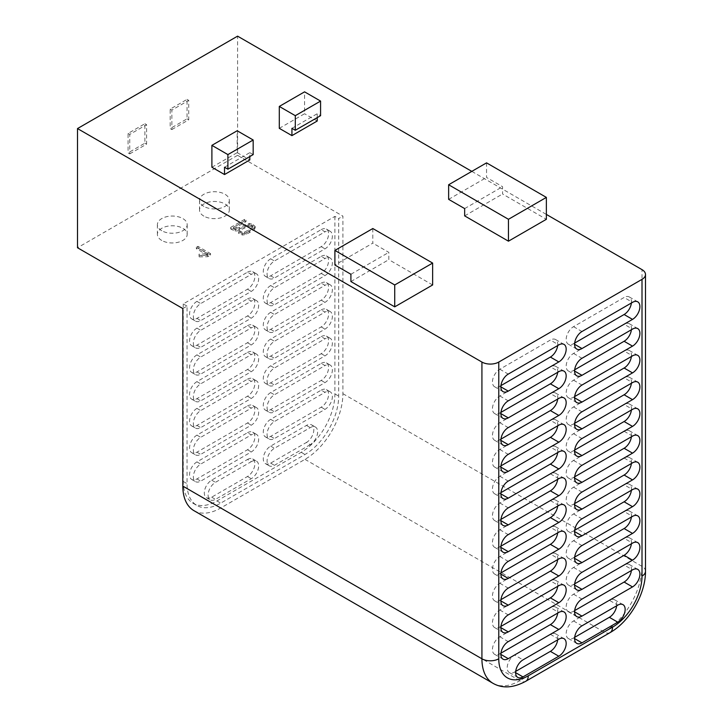 <?xml version="1.0" encoding="UTF-8"?>
<svg xmlns="http://www.w3.org/2000/svg" width="723" height="723" viewBox="0 0 723 723"><rect width="100%" height="100%" fill="white"/><g stroke="black" fill="none" stroke-linecap="round" stroke-linejoin="round"><path stroke-width="0.54" stroke-dasharray="3.62 2.71" d="M161.762 240.452A14.894 8.595 180 0 1 157.397 234.369A14.894 8.595 180 0 1 166.588 226.426A14.894 8.595 180 0 1 182.82 228.296A14.894 8.595 180 0 1 187.185 234.369A14.894 8.595 180 0 1 177.994 242.313A14.894 8.595 180 0 1 161.762 240.452M161.762 230.727A14.894 8.595 180 0 1 157.397 224.645A14.894 8.595 180 0 1 166.588 216.701A14.894 8.595 180 0 1 182.82 218.563A14.894 8.595 180 0 1 187.185 224.645A14.894 8.595 180 0 1 177.994 232.589A14.894 8.595 180 0 1 161.762 230.727M203.886 216.132A14.894 8.595 180 0 1 199.521 210.05A14.894 8.595 180 0 1 208.721 202.106A14.894 8.595 180 0 1 224.952 203.967A14.894 8.595 180 0 1 229.308 210.05A14.894 8.595 180 0 1 220.117 217.994A14.894 8.595 180 0 1 203.886 216.132M203.886 206.398A14.894 8.595 180 0 1 199.521 200.325A14.894 8.595 180 0 1 208.721 192.381A14.894 8.595 180 0 1 224.952 194.243A14.894 8.595 180 0 1 229.308 200.325A14.894 8.595 180 0 1 220.117 208.269A14.894 8.595 180 0 1 203.886 206.398M193.927 510.646A53.619 30.953 120 0 0 220.741 507.989L304.989 459.349A53.619 30.953 120 0 0 342.901 393.683L342.901 216.132L237.587 155.328L237.587 36.15M486.552 162.865L486.552 177.46L502.566 186.697L502.566 193.999L546.371 219.295M211.893 167.239L237.171 152.652L237.171 130.764M279.295 128.333L304.573 113.737L304.573 91.848M317.207 117.623L317.207 113.737L320.578 115.68M317.207 121.03L304.573 113.737M253.177 154.595L249.806 152.652L249.806 156.539M237.171 152.652L249.806 159.946M448.64 199.349L486.552 177.46M372.815 228.531L372.815 243.127L334.903 265.016M432.634 284.961L388.82 259.665L388.82 252.372L372.815 243.127M129.742 153.863L146.597 144.139L146.597 124.681L129.742 134.406L129.742 153.863L128.061 152.896L128.061 133.439L144.907 123.705L144.907 143.163L128.061 152.896M171.875 129.544L188.721 119.819L188.721 100.361L171.875 110.086L171.875 129.544L170.185 128.577L170.185 109.119L187.04 99.385L187.04 118.843L170.185 128.577M199.159 256.882L207.79 256.683L210.556 255.083L197.921 247.79L196.34 248.703L207.573 255.192L199.033 255.635L199.159 256.882L199.033 254.171L207.573 253.728L196.34 247.239L197.921 246.326L210.556 253.628L207.79 255.219L199.159 255.427M210.556 255.083L210.556 253.628M207.79 256.683L207.79 255.219M197.921 247.79L197.921 246.326M196.34 248.703L196.34 247.239M207.573 255.192L207.573 253.728M206.977 255.526L206.977 254.071M199.033 255.635L199.033 254.171M233.674 228.766L246.01 221.645L244.609 220.831L230.637 228.902L235.255 231.134L239.322 230.556L248.676 226.145L251.64 226.715L252.923 228.477L248.884 231.333L244.437 233.565L241.997 233.466L240.199 232.499L238.599 233.43L242.603 235.038L246.109 234.36L249.489 232.607L254.406 229.435L254.957 227.347L253.167 225.974L249.308 224.835L239.557 228.92L235.779 229.778L233.674 228.766L233.674 227.311L235.779 228.323L239.557 227.456L249.308 223.371L253.167 224.519L255.201 226.615L255.201 228.07L254.957 225.892L254.406 227.98L249.489 231.152L246.109 232.905L242.603 233.583L238.599 231.966L240.199 231.044L241.997 232.011L244.437 232.101L248.884 229.878L253.014 226.706L252.923 228.477L252.923 227.022L251.64 225.26L248.676 224.69L239.322 229.101L235.255 229.679L230.637 227.438L244.609 219.376L246.01 220.181L233.674 227.311M244.609 220.831L244.609 219.376M246.01 221.645L246.01 220.181M230.637 228.902L230.637 227.438M231.938 229.733L231.938 228.278M235.255 231.134L235.255 229.679M239.322 230.556L239.322 229.101M248.676 226.145L248.676 224.69M251.64 226.715L251.64 225.26M248.884 231.333L248.884 229.878M244.437 233.565L244.437 232.101M241.997 233.466L241.997 232.011M240.199 232.499L240.199 231.044M238.599 233.43L238.599 231.966M242.603 235.038L242.603 233.583M246.109 234.36L246.109 232.905M254.406 229.435L254.406 227.98M253.167 225.974L253.167 224.519M249.308 224.835L249.308 223.371M239.557 228.92L239.557 227.456M235.779 229.778L235.779 228.323M171.875 110.086L170.185 109.119M188.721 100.361L187.04 99.385M188.721 119.819L187.04 118.843M129.742 134.406L128.061 133.439M146.597 124.681L144.907 123.705M146.597 144.139L144.907 143.163M237.587 155.328L77.506 247.745M471.812 171.378L546.371 214.424M182.82 308.549L187.04 306.118L187.04 483.669A47.664 27.519 120 0 0 196.909 505.485A47.664 27.519 120 0 0 220.741 503.127L304.989 454.487A47.664 27.519 120 0 0 338.689 396.114L338.689 218.563L342.901 216.132M187.04 306.118L183.244 303.931L334.903 216.376L338.689 218.563M247.492 459.466A10.429 6.019 -60 0 1 252.698 458.951A10.429 6.019 -60 0 1 254.297 467.311A10.429 6.019 -60 0 1 247.492 476.493L211.676 497.171A10.429 6.019 -60 0 1 206.471 497.686A10.429 6.019 -60 0 1 204.871 489.335A10.429 6.019 -60 0 1 211.676 480.144L247.492 459.466L251.279 461.663L215.472 482.331A10.429 6.019 120 0 0 208.658 491.523A10.429 6.019 120 0 0 210.257 499.873A10.429 6.019 120 0 0 215.472 499.358L251.279 478.689A10.429 6.019 120 0 0 258.093 469.498A10.429 6.019 120 0 0 256.493 461.147A10.429 6.019 120 0 0 251.279 461.663M321.211 229.634A10.429 6.019 120 0 1 326.425 229.11A10.429 6.019 120 0 1 328.016 237.469A10.429 6.019 120 0 1 321.211 246.651L270.655 275.843A10.429 6.019 -60 0 1 265.44 276.358A10.429 6.019 -60 0 1 263.85 268.007A10.429 6.019 -60 0 1 270.655 258.816L321.211 229.634L324.998 231.821L274.451 261.003A10.429 6.019 120 0 0 267.637 270.194A10.429 6.019 120 0 0 269.236 278.545A10.429 6.019 120 0 0 274.451 278.03L324.998 248.848A10.429 6.019 -60 0 0 331.812 239.656A10.429 6.019 -60 0 0 330.212 231.306A10.429 6.019 -60 0 0 324.998 231.821M247.492 272.191A10.429 6.019 120 0 1 252.698 271.676A10.429 6.019 120 0 1 254.297 280.027A10.429 6.019 120 0 1 247.492 289.218L196.936 318.4A10.429 6.019 -60 0 1 191.722 318.915A10.429 6.019 -60 0 1 190.122 310.565A10.429 6.019 -60 0 1 196.936 301.383L247.492 272.191L251.279 274.379L200.723 303.57A10.429 6.019 120 0 0 193.918 312.752A10.429 6.019 120 0 0 195.517 321.111A10.429 6.019 120 0 0 200.723 320.596L251.279 291.405A10.429 6.019 -60 0 0 258.093 282.223A10.429 6.019 -60 0 0 256.493 273.863A10.429 6.019 -60 0 0 251.279 274.379M321.211 256.385A10.429 6.019 120 0 1 326.425 255.87A10.429 6.019 120 0 1 328.016 264.22A10.429 6.019 120 0 1 321.211 273.411L270.655 302.594A10.429 6.019 -60 0 1 265.44 303.109A10.429 6.019 -60 0 1 263.85 294.758A10.429 6.019 -60 0 1 270.655 285.567L321.211 256.385L324.998 258.572L274.451 287.754A10.429 6.019 120 0 0 267.637 296.945A10.429 6.019 120 0 0 269.236 305.296A10.429 6.019 120 0 0 274.451 304.781L324.998 275.599A10.429 6.019 -60 0 0 331.812 266.407A10.429 6.019 -60 0 0 330.212 258.057A10.429 6.019 -60 0 0 324.998 258.572M247.492 298.942A10.429 6.019 120 0 1 252.698 298.427A10.429 6.019 120 0 1 254.297 306.787A10.429 6.019 120 0 1 247.492 315.969L196.936 345.16A10.429 6.019 -60 0 1 191.722 345.675A10.429 6.019 -60 0 1 190.122 337.316A10.429 6.019 -60 0 1 196.936 328.134L247.492 298.942L251.279 301.139L200.723 330.321A10.429 6.019 120 0 0 193.918 339.512A10.429 6.019 120 0 0 195.517 347.862A10.429 6.019 120 0 0 200.723 347.347L251.279 318.156A10.429 6.019 -60 0 0 258.093 308.974A10.429 6.019 -60 0 0 256.493 300.623A10.429 6.019 -60 0 0 251.279 301.139M321.211 283.136A10.429 6.019 120 0 1 326.425 282.621A10.429 6.019 120 0 1 328.016 290.971A10.429 6.019 120 0 1 321.211 300.162L270.655 329.345A10.429 6.019 -60 0 1 265.44 329.869A10.429 6.019 -60 0 1 263.85 321.509A10.429 6.019 -60 0 1 270.655 312.327L321.211 283.136L324.998 285.323L274.451 314.514A10.429 6.019 120 0 0 267.637 323.696A10.429 6.019 120 0 0 269.236 332.056A10.429 6.019 120 0 0 274.451 331.541L324.998 302.35A10.429 6.019 -60 0 0 331.812 293.167A10.429 6.019 -60 0 0 330.212 284.808A10.429 6.019 -60 0 0 324.998 285.323M247.492 325.702A10.429 6.019 120 0 1 252.698 325.187A10.429 6.019 120 0 1 254.297 333.538A10.429 6.019 120 0 1 247.492 342.729L196.936 371.911A10.429 6.019 -60 0 1 191.722 372.426A10.429 6.019 -60 0 1 190.122 364.076A10.429 6.019 -60 0 1 196.936 354.885L247.492 325.702L251.279 327.89L200.723 357.072A10.429 6.019 120 0 0 193.918 366.263A10.429 6.019 120 0 0 195.517 374.613A10.429 6.019 120 0 0 200.723 374.098L251.279 344.916A10.429 6.019 -60 0 0 258.093 335.725A10.429 6.019 -60 0 0 256.493 327.374A10.429 6.019 -60 0 0 251.279 327.89M321.211 309.896A10.429 6.019 120 0 1 326.425 309.372A10.429 6.019 120 0 1 328.016 317.731A10.429 6.019 120 0 1 321.211 326.913L270.655 356.105A10.429 6.019 -60 0 1 265.44 356.62A10.429 6.019 -60 0 1 263.85 348.269A10.429 6.019 -60 0 1 270.655 339.078L321.211 309.896L324.998 312.083L274.451 341.265A10.429 6.019 120 0 0 267.637 350.456A10.429 6.019 120 0 0 269.236 358.807A10.429 6.019 120 0 0 274.451 358.292L324.998 329.11A10.429 6.019 -60 0 0 331.812 319.918A10.429 6.019 -60 0 0 330.212 311.568A10.429 6.019 -60 0 0 324.998 312.083M247.492 352.453A10.429 6.019 120 0 1 252.698 351.938A10.429 6.019 120 0 1 254.297 360.289A10.429 6.019 120 0 1 247.492 369.48L196.936 398.662A10.429 6.019 -60 0 1 191.722 399.186A10.429 6.019 -60 0 1 190.122 390.827A10.429 6.019 -60 0 1 196.936 381.645L247.492 352.453L251.279 354.641L200.723 383.832A10.429 6.019 120 0 0 193.918 393.014A10.429 6.019 120 0 0 195.517 401.373A10.429 6.019 120 0 0 200.723 400.858L251.279 371.667A10.429 6.019 -60 0 0 258.093 362.485A10.429 6.019 -60 0 0 256.493 354.125A10.429 6.019 -60 0 0 251.279 354.641M321.211 336.647A10.429 6.019 120 0 1 326.425 336.132A10.429 6.019 120 0 1 328.016 344.482A10.429 6.019 120 0 1 321.211 353.674L270.655 382.856A10.429 6.019 -60 0 1 265.44 383.371A10.429 6.019 -60 0 1 263.85 375.02A10.429 6.019 -60 0 1 270.655 365.829L321.211 336.647L324.998 338.834L274.451 368.025A10.429 6.019 120 0 0 267.637 377.207A10.429 6.019 120 0 0 269.236 385.558A10.429 6.019 120 0 0 274.451 385.043L324.998 355.861A10.429 6.019 -60 0 0 331.812 346.669A10.429 6.019 -60 0 0 330.212 338.319A10.429 6.019 -60 0 0 324.998 338.834M247.492 379.204A10.429 6.019 120 0 1 252.698 378.689A10.429 6.019 120 0 1 254.297 387.049A10.429 6.019 120 0 1 247.492 396.231L196.936 425.422A10.429 6.019 -60 0 1 191.722 425.937A10.429 6.019 -60 0 1 190.122 417.578A10.429 6.019 -60 0 1 196.936 408.396L247.492 379.204L251.279 381.401L200.723 410.583A10.429 6.019 120 0 0 193.918 419.774A10.429 6.019 120 0 0 195.517 428.124A10.429 6.019 120 0 0 200.723 427.609L251.279 398.427A10.429 6.019 -60 0 0 258.093 389.236A10.429 6.019 -60 0 0 256.493 380.885A10.429 6.019 -60 0 0 251.279 381.401M321.211 363.398A10.429 6.019 120 0 1 326.425 362.883A10.429 6.019 120 0 1 328.016 371.242A10.429 6.019 120 0 1 321.211 380.425L270.655 409.607A10.429 6.019 -60 0 1 265.44 410.131A10.429 6.019 -60 0 1 263.85 401.771A10.429 6.019 -60 0 1 270.655 392.589L321.211 363.398L324.998 365.585L274.451 394.776A10.429 6.019 120 0 0 267.637 403.958A10.429 6.019 120 0 0 269.236 412.318A10.429 6.019 120 0 0 274.451 411.803L324.998 382.612A10.429 6.019 -60 0 0 331.812 373.43A10.429 6.019 -60 0 0 330.212 365.07A10.429 6.019 -60 0 0 324.998 365.585M247.492 405.964A10.429 6.019 120 0 1 252.698 405.449A10.429 6.019 120 0 1 254.297 413.8A10.429 6.019 120 0 1 247.492 422.991L196.936 452.173A10.429 6.019 -60 0 1 191.722 452.688A10.429 6.019 -60 0 1 190.122 444.338A10.429 6.019 -60 0 1 196.936 435.147L247.492 405.964L251.279 408.152L200.723 437.334A10.429 6.019 120 0 0 193.918 446.525A10.429 6.019 120 0 0 195.517 454.875A10.429 6.019 120 0 0 200.723 454.36L251.279 425.178A10.429 6.019 -60 0 0 258.093 415.987A10.429 6.019 -60 0 0 256.493 407.636A10.429 6.019 -60 0 0 251.279 408.152M321.211 390.158A10.429 6.019 120 0 1 326.425 389.634A10.429 6.019 120 0 1 328.016 397.993A10.429 6.019 120 0 1 321.211 407.176L270.655 436.367A10.429 6.019 -60 0 1 265.44 436.882A10.429 6.019 -60 0 1 263.85 428.531A10.429 6.019 -60 0 1 270.655 419.34L321.211 390.158L324.998 392.345L274.451 421.527A10.429 6.019 120 0 0 267.637 430.718A10.429 6.019 120 0 0 269.236 439.069A10.429 6.019 120 0 0 274.451 438.554L324.998 409.372A10.429 6.019 -60 0 0 331.812 400.181A10.429 6.019 -60 0 0 330.212 391.83A10.429 6.019 -60 0 0 324.998 392.345M247.492 432.716A10.429 6.019 120 0 1 252.698 432.2A10.429 6.019 120 0 1 254.297 440.551A10.429 6.019 120 0 1 247.492 449.742L196.936 478.924A10.429 6.019 -60 0 1 191.722 479.448A10.429 6.019 -60 0 1 190.122 471.089A10.429 6.019 -60 0 1 196.936 461.907L247.492 432.716L251.279 434.903L200.723 464.094A10.429 6.019 120 0 0 193.918 473.276A10.429 6.019 120 0 0 195.517 481.635A10.429 6.019 120 0 0 200.723 481.12L251.279 451.929A10.429 6.019 -60 0 0 258.093 442.747A10.429 6.019 -60 0 0 256.493 434.387A10.429 6.019 -60 0 0 251.279 434.903M310.257 444.636L274.451 465.305A10.429 6.019 -60 0 1 269.236 465.829A10.429 6.019 -60 0 1 267.637 457.469A10.429 6.019 -60 0 1 274.451 448.287L310.257 427.609A10.429 6.019 -60 0 1 315.472 427.094A10.429 6.019 -60 0 1 317.072 435.445A10.429 6.019 -60 0 1 310.257 444.636L306.462 442.449A10.429 6.019 120 0 0 313.276 433.258A10.429 6.019 120 0 0 311.676 424.907A10.429 6.019 120 0 0 306.462 425.422L270.655 446.091A10.429 6.019 120 0 0 263.85 455.282A10.429 6.019 120 0 0 265.44 463.633A10.429 6.019 120 0 0 270.655 463.118L306.462 442.449M334.903 216.376L334.903 393.927A47.664 27.519 -60 0 1 301.202 452.3L216.945 500.94A47.664 27.519 -60 0 1 193.113 503.298A47.664 27.519 -60 0 1 183.244 481.482L183.244 303.931M631.396 436.773A10.429 6.019 120 0 0 629.308 430.736A10.429 6.019 120 0 0 624.103 431.251L573.547 460.443A10.429 6.019 120 0 0 566.733 469.625A10.429 6.019 120 0 0 568.332 477.984A10.429 6.019 120 0 0 573.547 477.469L574.604 478.075M500.958 519.376L499.828 520.027A10.429 6.019 -60 0 1 494.613 520.542A10.429 6.019 -60 0 1 493.014 512.191A10.429 6.019 -60 0 1 499.828 503L550.375 473.818A10.429 6.019 -60 0 1 555.589 473.303A10.429 6.019 -60 0 1 557.677 479.331M631.396 463.524A10.429 6.019 120 0 0 629.308 457.496A10.429 6.019 120 0 0 624.103 458.011L573.547 487.194A10.429 6.019 120 0 0 566.733 496.385A10.429 6.019 120 0 0 568.332 504.735A10.429 6.019 120 0 0 573.547 504.22L574.604 504.826M500.958 546.136L499.828 546.787A10.429 6.019 -60 0 1 494.613 547.302A10.429 6.019 -60 0 1 493.014 538.942A10.429 6.019 -60 0 1 499.828 529.76L550.375 500.569A10.429 6.019 -60 0 1 555.589 500.054A10.429 6.019 -60 0 1 557.677 506.091M464.654 215.888L502.566 193.999M350.908 281.554L388.82 259.665M574.677 343.045L573.547 343.696A10.429 6.019 -60 0 1 568.332 344.211A10.429 6.019 -60 0 1 566.733 335.861A10.429 6.019 -60 0 1 573.547 326.669L624.103 297.487L632.526 302.35M631.396 303A10.429 6.019 120 0 0 629.308 296.972A10.429 6.019 120 0 0 624.103 297.487M500.958 385.603L499.828 386.263A10.429 6.019 -60 0 1 494.613 386.778A10.429 6.019 -60 0 1 493.014 378.418A10.429 6.019 -60 0 1 499.828 369.236L550.375 340.045L558.807 344.916M557.677 345.567A10.429 6.019 120 0 0 555.589 339.53A10.429 6.019 120 0 0 550.375 340.045M574.677 369.796L573.547 370.447A10.429 6.019 -60 0 1 568.332 370.962A10.429 6.019 -60 0 1 566.733 362.612A10.429 6.019 -60 0 1 573.547 353.43L624.103 324.238L632.526 329.101M631.396 329.751A10.429 6.019 120 0 0 629.308 323.723A10.429 6.019 120 0 0 624.103 324.238M500.958 412.363L499.828 413.014A10.429 6.019 -60 0 1 494.613 413.529A10.429 6.019 -60 0 1 493.014 405.178A10.429 6.019 -60 0 1 499.828 395.987L550.375 366.805L558.807 371.667M557.677 372.318A10.429 6.019 120 0 0 555.589 366.29A10.429 6.019 120 0 0 550.375 366.805M574.677 396.556L573.547 397.207A10.429 6.019 -60 0 1 568.332 397.722A10.429 6.019 -60 0 1 566.733 389.363A10.429 6.019 -60 0 1 573.547 380.181L624.103 350.989L632.526 355.861M631.396 356.511A10.429 6.019 120 0 0 629.308 350.474A10.429 6.019 120 0 0 624.103 350.989M500.958 439.114L499.828 439.765A10.429 6.019 -60 0 1 494.613 440.28A10.429 6.019 -60 0 1 493.014 431.929A10.429 6.019 -60 0 1 499.828 422.738L550.375 393.556L558.807 398.418M557.677 399.069A10.429 6.019 120 0 0 555.589 393.041A10.429 6.019 120 0 0 550.375 393.556M574.677 423.307L573.547 423.958A10.429 6.019 -60 0 1 568.332 424.473A10.429 6.019 -60 0 1 566.733 416.123A10.429 6.019 -60 0 1 573.547 406.932L624.103 377.749L632.526 382.612M631.396 383.262A10.429 6.019 120 0 0 629.308 377.234A10.429 6.019 120 0 0 624.103 377.749M500.958 465.865L499.828 466.525A10.429 6.019 -60 0 1 494.613 467.04A10.429 6.019 -60 0 1 493.014 458.68A10.429 6.019 -60 0 1 499.828 449.498L550.375 420.307L558.807 425.178M557.677 425.829A10.429 6.019 120 0 0 555.589 419.792A10.429 6.019 120 0 0 550.375 420.307M574.677 450.058L573.547 450.709A10.429 6.019 -60 0 1 568.332 451.233A10.429 6.019 -60 0 1 566.733 442.874A10.429 6.019 -60 0 1 573.547 433.692L624.103 404.5L632.526 409.363M631.396 410.013A10.429 6.019 120 0 0 629.308 403.985A10.429 6.019 120 0 0 624.103 404.5M500.958 492.625L499.828 493.276A10.429 6.019 -60 0 1 494.613 493.791A10.429 6.019 -60 0 1 493.014 485.44A10.429 6.019 -60 0 1 499.828 476.249L550.375 447.067L558.807 451.929M557.677 452.58A10.429 6.019 120 0 0 555.589 446.552A10.429 6.019 120 0 0 550.375 447.067M574.677 476.819L573.547 477.469M574.677 503.57L573.547 504.22M574.677 530.321L573.547 530.971A10.429 6.019 -60 0 1 568.332 531.495A10.429 6.019 -60 0 1 566.733 523.136A10.429 6.019 -60 0 1 573.547 513.954L624.103 484.762L632.526 489.625M631.396 490.275A10.429 6.019 120 0 0 629.308 484.247A10.429 6.019 120 0 0 624.103 484.762M500.958 572.887L499.828 573.538A10.429 6.019 -60 0 1 494.613 574.053A10.429 6.019 -60 0 1 493.014 565.702A10.429 6.019 -60 0 1 499.828 556.511L550.375 527.329L558.807 532.191M557.677 532.842A10.429 6.019 120 0 0 555.589 526.814A10.429 6.019 120 0 0 550.375 527.329M574.677 557.081L573.547 557.731A10.429 6.019 -60 0 1 568.332 558.246A10.429 6.019 -60 0 1 566.733 549.887A10.429 6.019 -60 0 1 573.547 540.705L624.103 511.513L632.526 516.385M631.396 517.035A10.429 6.019 120 0 0 629.308 510.998A10.429 6.019 120 0 0 624.103 511.513M500.958 599.638L499.828 600.289A10.429 6.019 -60 0 1 494.613 600.804A10.429 6.019 -60 0 1 493.014 592.453A10.429 6.019 -60 0 1 499.828 583.262L550.375 554.08L558.807 558.942M557.677 559.593A10.429 6.019 120 0 0 555.589 553.565A10.429 6.019 120 0 0 550.375 554.08M574.677 583.832L573.547 584.482A10.429 6.019 -60 0 1 568.332 584.997A10.429 6.019 -60 0 1 566.733 576.647A10.429 6.019 -60 0 1 573.547 567.456L624.103 538.274L632.526 543.136M631.396 543.786A10.429 6.019 120 0 0 629.308 537.758A10.429 6.019 120 0 0 624.103 538.274M500.958 626.398L499.828 627.049A10.429 6.019 -60 0 1 494.613 627.564A10.429 6.019 -60 0 1 493.014 619.204A10.429 6.019 -60 0 1 499.828 610.022L550.375 580.831L558.807 585.702M557.677 586.353A10.429 6.019 120 0 0 555.589 580.316A10.429 6.019 120 0 0 550.375 580.831M574.677 610.583L573.547 611.233A10.429 6.019 -60 0 1 568.332 611.757A10.429 6.019 -60 0 1 566.733 603.398A10.429 6.019 -60 0 1 573.547 594.216L624.103 565.025L632.526 569.887M631.396 570.537A10.429 6.019 120 0 0 629.308 564.509A10.429 6.019 120 0 0 624.103 565.025M500.958 653.149L499.828 653.8A10.429 6.019 -60 0 1 494.613 654.315A10.429 6.019 -60 0 1 493.014 645.964A10.429 6.019 -60 0 1 499.828 636.773L550.375 607.591L558.807 612.453M557.677 613.104A10.429 6.019 120 0 0 555.589 607.076A10.429 6.019 120 0 0 550.375 607.591M574.677 637.343L573.547 637.993A10.429 6.019 -60 0 1 568.332 638.508A10.429 6.019 -60 0 1 566.733 630.149A10.429 6.019 -60 0 1 573.547 620.967L609.353 600.289L617.776 605.16M616.656 605.811A10.429 6.019 120 0 0 614.568 599.774A10.429 6.019 120 0 0 609.353 600.289M515.698 671.387L514.568 672.038A10.429 6.019 -60 0 1 509.354 672.562A10.429 6.019 -60 0 1 507.763 664.202A10.429 6.019 -60 0 1 514.568 655.02L522.991 659.882M557.677 639.855A10.429 6.019 120 0 0 555.589 633.827A10.429 6.019 120 0 0 550.375 634.342L514.568 655.02M224.528 167.239L249.806 152.652M291.929 128.333L317.207 113.737M464.654 208.586L502.566 186.697M350.908 274.261L388.82 252.372M220.741 507.989L519.837 680.677L604.085 632.029A53.619 30.953 120 0 0 642.006 566.362L642.006 269.634M304.989 459.349L604.085 632.029A11.911 6.878 60 0 0 610.049 632.625M243.913 228.305L243.913 226.85M249.489 232.607L249.489 231.152M245.205 226.064L245.205 224.6M493.023 683.334A53.619 30.953 120 0 0 519.837 680.677A11.911 6.878 60 0 0 525.793 681.265M342.901 393.683L642.006 566.362A11.911 6.878 0 0 1 645.494 571.224M247.492 476.493L251.279 478.689M211.676 480.144L215.472 482.331M211.676 497.171L215.472 499.358M270.655 275.843L274.451 278.03M270.655 258.816L274.451 261.003M321.211 246.651L324.998 248.848M196.936 318.4L200.723 320.596M196.936 301.383L200.723 303.57M247.492 289.218L251.279 291.405M270.655 302.594L274.451 304.781M270.655 285.567L274.451 287.754M321.211 273.411L324.998 275.599M196.936 345.16L200.723 347.347M196.936 328.134L200.723 330.321M247.492 315.969L251.279 318.156M270.655 329.345L274.451 331.541M270.655 312.327L274.451 314.514M321.211 300.162L324.998 302.35M196.936 371.911L200.723 374.098M196.936 354.885L200.723 357.072M247.492 342.729L251.279 344.916M270.655 356.105L274.451 358.292M270.655 339.078L274.451 341.265M321.211 326.913L324.998 329.11M196.936 398.662L200.723 400.858M196.936 381.645L200.723 383.832M247.492 369.48L251.279 371.667M270.655 382.856L274.451 385.043M270.655 365.829L274.451 368.025M321.211 353.674L324.998 355.861M196.936 425.422L200.723 427.609M196.936 408.396L200.723 410.583M247.492 396.231L251.279 398.427M270.655 409.607L274.451 411.803M270.655 392.589L274.451 394.776M321.211 380.425L324.998 382.612M196.936 452.173L200.723 454.36M196.936 435.147L200.723 437.334M247.492 422.991L251.279 425.178M270.655 436.367L274.451 438.554M270.655 419.34L274.451 421.527M321.211 407.176L324.998 409.372M196.936 478.924L200.723 481.12M196.936 461.907L200.723 464.094M247.492 449.742L251.279 451.929M270.655 463.118L274.451 465.305M270.655 446.091L274.451 448.287M306.462 425.422L310.257 427.609M183.244 481.482L187.04 483.669M216.945 500.94L220.741 503.127M301.202 452.3L304.989 454.487M334.903 393.927L338.689 396.114M573.547 460.443L581.97 465.305M550.375 473.818L558.807 478.68M573.547 487.194L581.97 492.056M550.375 500.569L558.807 505.44M573.547 326.669L581.97 331.532M573.547 343.696L574.604 344.302M499.828 369.236L508.251 374.098M499.828 386.263L500.876 386.868M573.547 353.43L581.97 358.292M573.547 370.447L574.604 371.062M499.828 395.987L508.251 400.849M499.828 413.014L500.876 413.619M573.547 380.181L581.97 385.043M573.547 397.207L574.604 397.813M499.828 422.738L508.251 427.609M499.828 439.765L500.876 440.379M573.547 406.932L581.97 411.794M573.547 423.958L574.604 424.564M499.828 449.498L508.251 454.36M499.828 466.525L500.876 467.13M573.547 433.692L581.97 438.554M573.547 450.709L574.604 451.324M499.828 476.249L508.251 481.111M499.828 493.276L500.876 493.881M624.103 431.251L632.526 436.123M499.828 503L508.251 507.871M499.828 520.027L500.876 520.641M624.103 458.011L632.526 462.874M499.828 529.76L508.251 534.622M499.828 546.787L500.876 547.392M573.547 513.954L581.97 518.816M573.547 530.971L574.604 531.586M499.828 556.511L508.251 561.373M499.828 573.538L500.876 574.143M573.547 540.705L581.97 545.567M573.547 557.731L574.604 558.337M499.828 583.262L508.251 588.133M499.828 600.289L500.876 600.903M573.547 567.456L581.97 572.318M573.547 584.482L574.604 585.088M499.828 610.022L508.251 614.884M499.828 627.049L500.876 627.654M573.547 594.216L581.97 599.078M573.547 611.233L574.604 611.848M499.828 636.773L508.251 641.635M499.828 653.8L500.876 654.405M573.547 620.967L581.97 625.829M573.547 637.993L574.604 638.599M514.568 672.038L515.626 672.652M550.375 634.342L558.807 639.204M157.397 224.645L157.397 234.369M199.521 200.325L199.521 210.05M229.308 200.325L229.308 210.05M187.185 224.645L187.185 234.369M252.698 458.951L256.493 461.147M206.471 497.686L210.257 499.873M265.44 276.358L269.236 278.545M326.425 229.11L330.212 231.306M191.722 318.915L195.517 321.111M252.698 271.676L256.493 273.863M265.44 303.109L269.236 305.296M326.425 255.87L330.212 258.057M191.722 345.675L195.517 347.862M252.698 298.427L256.493 300.623M265.44 329.869L269.236 332.056M326.425 282.621L330.212 284.808M191.722 372.426L195.517 374.613M252.698 325.187L256.493 327.374M265.44 356.62L269.236 358.807M326.425 309.372L330.212 311.568M191.722 399.186L195.517 401.373M252.698 351.938L256.493 354.125M265.44 383.371L269.236 385.558M326.425 336.132L330.212 338.319M191.722 425.937L195.517 428.124M252.698 378.689L256.493 380.885M265.44 410.131L269.236 412.318M326.425 362.883L330.212 365.07M191.722 452.688L195.517 454.875M252.698 405.449L256.493 407.636M265.44 436.882L269.236 439.069M326.425 389.634L330.212 391.83M191.722 479.448L195.517 481.635M252.698 432.2L256.493 434.387M265.44 463.633L269.236 465.829M311.676 424.907L315.472 427.094M193.113 503.298L196.909 505.485M568.332 477.984L576.755 482.847M555.589 473.303L564.012 478.165M568.332 504.735L576.755 509.598M555.589 500.054L564.012 504.916M568.332 344.211L576.755 349.073M629.308 296.972L637.74 301.834M494.613 386.778L503.036 391.64M555.589 339.53L564.012 344.392M568.332 370.962L576.755 375.833M629.308 323.723L637.74 328.585M494.613 413.529L503.036 418.391M555.589 366.29L564.012 371.152M568.332 397.722L576.755 402.584M629.308 350.474L637.74 355.345M494.613 440.28L503.036 445.151M555.589 393.041L564.012 397.903M568.332 424.473L576.755 429.335M629.308 377.234L637.74 382.096M494.613 467.04L503.036 471.902M555.589 419.792L564.012 424.654M568.332 451.233L576.755 456.096M629.308 403.985L637.74 408.847M494.613 493.791L503.036 498.653M555.589 446.552L564.012 451.414M629.308 430.736L637.74 435.608M494.613 520.542L503.036 525.413M629.308 457.496L637.74 462.359M494.613 547.302L503.036 552.164M568.332 531.495L576.755 536.358M629.308 484.247L637.74 489.11M494.613 574.053L503.036 578.915M555.589 526.814L564.012 531.676M568.332 558.246L576.755 563.109M629.308 510.998L637.74 515.87M494.613 600.804L503.036 605.675M555.589 553.565L564.012 558.427M568.332 584.997L576.755 589.86M629.308 537.758L637.74 542.621M494.613 627.564L503.036 632.426M555.589 580.316L564.012 585.178M568.332 611.757L576.755 616.62M629.308 564.509L637.74 569.372M494.613 654.315L503.036 659.177M555.589 607.076L564.012 611.938M568.332 638.508L576.755 643.371M614.568 599.774L622.991 604.645M555.589 633.827L564.012 638.689M509.354 672.562L517.785 677.424"/><path stroke-width="1.08" d="M546.371 197.397L486.552 162.865L448.64 184.754L448.64 199.349L464.654 208.586L464.654 215.888L508.459 241.184L546.371 219.295L546.371 197.397L508.459 219.295L508.459 241.184M334.903 250.42L334.903 265.016L350.908 274.261L350.908 281.554L394.722 306.85L432.634 284.961L432.634 263.073L372.815 228.531L334.903 250.42L394.722 284.961L394.722 306.85M227.899 154.595L253.177 140L253.177 154.595L227.899 169.191L227.899 154.595L211.893 145.35L237.171 130.764L253.177 140M227.899 169.191L224.528 167.239L224.528 174.541L211.893 167.239L211.893 145.35M295.3 115.68L320.578 101.084L304.573 91.848L279.295 106.435L295.3 115.68L295.3 130.276L320.578 115.68L320.578 101.084M295.3 130.276L291.929 128.333L291.929 135.626L279.295 128.333L279.295 106.435M291.929 135.626L317.207 121.03L317.207 117.623M249.806 156.539L249.806 159.946L224.528 174.541M448.64 184.754L508.459 219.295M394.722 284.961L432.634 263.073M471.812 171.378L237.587 36.15L77.506 128.567L481.925 362.06A11.911 6.878 0 0 0 498.771 362.06L498.771 658.789A41.699 24.076 120 0 0 528.26 675.815L612.517 627.166A41.699 24.076 120 0 0 642.006 576.095L642.006 279.367L498.771 362.06M481.925 362.06L481.925 658.789A53.619 30.953 120 0 0 493.023 683.334L193.927 510.646A53.619 30.953 120 0 1 182.82 486.1L182.82 308.549L77.506 247.745L77.506 128.567M546.371 214.424L642.006 269.634A11.911 6.878 0 0 1 645.494 274.505L645.494 571.224A11.911 6.878 0 0 1 642.006 576.095M581.97 465.305A10.429 6.019 120 0 0 575.165 474.496A10.429 6.019 120 0 0 576.755 482.847A10.429 6.019 120 0 0 581.97 482.331L632.526 453.149A10.429 6.019 -60 0 0 639.34 443.958A10.429 6.019 -60 0 0 637.74 435.608A10.429 6.019 -60 0 0 632.526 436.123L581.97 465.305M558.807 478.68A10.429 6.019 -60 0 1 564.012 478.165A10.429 6.019 -60 0 1 565.612 486.525A10.429 6.019 -60 0 1 558.807 495.707L508.251 524.898A10.429 6.019 120 0 1 503.036 525.413A10.429 6.019 120 0 1 501.437 517.053A10.429 6.019 120 0 1 508.251 507.871L558.807 478.68M557.677 479.331A10.429 6.019 -60 0 1 550.375 490.845L500.958 519.376M581.97 492.056A10.429 6.019 120 0 0 575.165 501.247A10.429 6.019 120 0 0 576.755 509.598A10.429 6.019 120 0 0 581.97 509.082L632.526 479.9A10.429 6.019 -60 0 0 639.34 470.709A10.429 6.019 -60 0 0 637.74 462.359A10.429 6.019 -60 0 0 632.526 462.874L581.97 492.056M558.807 505.44A10.429 6.019 -60 0 1 564.012 504.916A10.429 6.019 -60 0 1 565.612 513.276A10.429 6.019 -60 0 1 558.807 522.458L508.251 551.649A10.429 6.019 120 0 1 503.036 552.164A10.429 6.019 120 0 1 501.437 543.813A10.429 6.019 120 0 1 508.251 534.622L558.807 505.44M557.677 506.091A10.429 6.019 -60 0 1 550.375 517.596L500.958 546.136M642.006 279.367A11.911 6.878 0 0 0 645.494 274.505M522.991 676.909L558.807 656.231A10.429 6.019 -60 0 0 565.612 647.049A10.429 6.019 -60 0 0 564.012 638.689A10.429 6.019 -60 0 0 558.807 639.204L522.991 659.882A10.429 6.019 120 0 0 516.186 669.064A10.429 6.019 120 0 0 517.785 677.424A10.429 6.019 120 0 0 522.991 676.909L515.626 672.652M617.776 605.16L581.97 625.829A10.429 6.019 120 0 0 575.165 635.02A10.429 6.019 120 0 0 576.755 643.371A10.429 6.019 120 0 0 581.97 642.855L617.776 622.178A10.429 6.019 -60 0 0 624.591 612.996A10.429 6.019 -60 0 0 622.991 604.645A10.429 6.019 -60 0 0 617.776 605.16M558.807 612.453L508.251 641.635A10.429 6.019 120 0 0 501.437 650.827A10.429 6.019 120 0 0 503.036 659.177A10.429 6.019 120 0 0 508.251 658.662L558.807 629.48A10.429 6.019 -60 0 0 565.612 620.289A10.429 6.019 -60 0 0 564.012 611.938A10.429 6.019 -60 0 0 558.807 612.453M632.526 569.887L581.97 599.078A10.429 6.019 120 0 0 575.165 608.26A10.429 6.019 120 0 0 576.755 616.62A10.429 6.019 120 0 0 581.97 616.104L632.526 586.913A10.429 6.019 -60 0 0 639.34 577.731A10.429 6.019 -60 0 0 637.74 569.372A10.429 6.019 -60 0 0 632.526 569.887M558.807 585.702L508.251 614.884A10.429 6.019 120 0 0 501.437 624.076A10.429 6.019 120 0 0 503.036 632.426A10.429 6.019 120 0 0 508.251 631.911L558.807 602.72A10.429 6.019 -60 0 0 565.612 593.538A10.429 6.019 -60 0 0 564.012 585.178A10.429 6.019 -60 0 0 558.807 585.702M632.526 543.136L581.97 572.318A10.429 6.019 120 0 0 575.165 581.509A10.429 6.019 120 0 0 576.755 589.86A10.429 6.019 120 0 0 581.97 589.344L632.526 560.162A10.429 6.019 -60 0 0 639.34 550.971A10.429 6.019 -60 0 0 637.74 542.621A10.429 6.019 -60 0 0 632.526 543.136M558.807 558.942L508.251 588.133A10.429 6.019 120 0 0 501.437 597.315A10.429 6.019 120 0 0 503.036 605.675A10.429 6.019 120 0 0 508.251 605.16L558.807 575.969A10.429 6.019 -60 0 0 565.612 566.787A10.429 6.019 -60 0 0 564.012 558.427A10.429 6.019 -60 0 0 558.807 558.942M632.526 516.385L581.97 545.567A10.429 6.019 120 0 0 575.165 554.758A10.429 6.019 120 0 0 576.755 563.109A10.429 6.019 120 0 0 581.97 562.593L632.526 533.411A10.429 6.019 -60 0 0 639.34 524.22A10.429 6.019 -60 0 0 637.74 515.87A10.429 6.019 -60 0 0 632.526 516.385M558.807 532.191L508.251 561.373A10.429 6.019 120 0 0 501.437 570.564A10.429 6.019 120 0 0 503.036 578.915A10.429 6.019 120 0 0 508.251 578.4L558.807 549.218A10.429 6.019 -60 0 0 565.612 540.027A10.429 6.019 -60 0 0 564.012 531.676A10.429 6.019 -60 0 0 558.807 532.191M632.526 489.625L581.97 518.816A10.429 6.019 120 0 0 575.165 527.998A10.429 6.019 120 0 0 576.755 536.358A10.429 6.019 120 0 0 581.97 535.842L632.526 506.651A10.429 6.019 -60 0 0 639.34 497.469A10.429 6.019 -60 0 0 637.74 489.11A10.429 6.019 -60 0 0 632.526 489.625M558.807 451.929L508.251 481.111A10.429 6.019 120 0 0 501.437 490.302A10.429 6.019 120 0 0 503.036 498.653A10.429 6.019 120 0 0 508.251 498.138L558.807 468.956A10.429 6.019 -60 0 0 565.612 459.765A10.429 6.019 -60 0 0 564.012 451.414A10.429 6.019 -60 0 0 558.807 451.929M632.526 409.363L581.97 438.554A10.429 6.019 120 0 0 575.165 447.736A10.429 6.019 120 0 0 576.755 456.096A10.429 6.019 120 0 0 581.97 455.58L632.526 426.389A10.429 6.019 -60 0 0 639.34 417.207A10.429 6.019 -60 0 0 637.74 408.847A10.429 6.019 -60 0 0 632.526 409.363M558.807 425.178L508.251 454.36A10.429 6.019 120 0 0 501.437 463.551A10.429 6.019 120 0 0 503.036 471.902A10.429 6.019 120 0 0 508.251 471.387L558.807 442.196A10.429 6.019 -60 0 0 565.612 433.014A10.429 6.019 -60 0 0 564.012 424.654A10.429 6.019 -60 0 0 558.807 425.178M632.526 382.612L581.97 411.794A10.429 6.019 120 0 0 575.165 420.985A10.429 6.019 120 0 0 576.755 429.335A10.429 6.019 120 0 0 581.97 428.82L632.526 399.638A10.429 6.019 -60 0 0 639.34 390.447A10.429 6.019 -60 0 0 637.74 382.096A10.429 6.019 -60 0 0 632.526 382.612M558.807 398.418L508.251 427.609A10.429 6.019 120 0 0 501.437 436.791A10.429 6.019 120 0 0 503.036 445.151A10.429 6.019 120 0 0 508.251 444.627L558.807 415.445A10.429 6.019 -60 0 0 565.612 406.263A10.429 6.019 -60 0 0 564.012 397.903A10.429 6.019 -60 0 0 558.807 398.418M632.526 355.861L581.97 385.043A10.429 6.019 120 0 0 575.165 394.234A10.429 6.019 120 0 0 576.755 402.584A10.429 6.019 120 0 0 581.97 402.069L632.526 372.887A10.429 6.019 -60 0 0 639.34 363.696A10.429 6.019 -60 0 0 637.74 355.345A10.429 6.019 -60 0 0 632.526 355.861M558.807 371.667L508.251 400.849A10.429 6.019 120 0 0 501.437 410.04A10.429 6.019 120 0 0 503.036 418.391A10.429 6.019 120 0 0 508.251 417.876L558.807 388.694A10.429 6.019 -60 0 0 565.612 379.503A10.429 6.019 -60 0 0 564.012 371.152A10.429 6.019 -60 0 0 558.807 371.667M632.526 329.101L581.97 358.292A10.429 6.019 120 0 0 575.165 367.474A10.429 6.019 120 0 0 576.755 375.833A10.429 6.019 120 0 0 581.97 375.318L632.526 346.127A10.429 6.019 -60 0 0 639.34 336.945A10.429 6.019 -60 0 0 637.74 328.585A10.429 6.019 -60 0 0 632.526 329.101M558.807 344.916L508.251 374.098A10.429 6.019 120 0 0 501.437 383.289A10.429 6.019 120 0 0 503.036 391.64A10.429 6.019 120 0 0 508.251 391.125L558.807 361.934A10.429 6.019 -60 0 0 565.612 352.752A10.429 6.019 -60 0 0 564.012 344.392A10.429 6.019 -60 0 0 558.807 344.916M632.526 302.35L581.97 331.532A10.429 6.019 120 0 0 575.165 340.723A10.429 6.019 120 0 0 576.755 349.073A10.429 6.019 120 0 0 581.97 348.558L632.526 319.376A10.429 6.019 -60 0 0 639.34 310.185A10.429 6.019 -60 0 0 637.74 301.834A10.429 6.019 -60 0 0 632.526 302.35M574.677 343.045L624.103 314.514A10.429 6.019 120 0 0 631.396 303M500.958 385.603L550.375 357.072A10.429 6.019 120 0 0 557.677 345.567M574.677 369.796L624.103 341.265A10.429 6.019 120 0 0 631.396 329.751M500.958 412.363L550.375 383.832A10.429 6.019 120 0 0 557.677 372.318M574.677 396.556L624.103 368.016A10.429 6.019 120 0 0 631.396 356.511M500.958 439.114L550.375 410.583A10.429 6.019 120 0 0 557.677 399.069M574.677 423.307L624.103 394.776A10.429 6.019 120 0 0 631.396 383.262M500.958 465.865L550.375 437.334A10.429 6.019 120 0 0 557.677 425.829M574.677 450.058L624.103 421.527A10.429 6.019 120 0 0 631.396 410.013M500.958 492.625L550.375 464.094A10.429 6.019 120 0 0 557.677 452.58M631.396 436.773A10.429 6.019 120 0 1 624.103 448.278L574.677 476.819M631.396 463.524A10.429 6.019 120 0 1 624.103 475.038L574.677 503.57M574.677 530.321L624.103 501.789A10.429 6.019 120 0 0 631.396 490.275M500.958 572.887L550.375 544.356A10.429 6.019 120 0 0 557.677 532.842M574.677 557.081L624.103 528.54A10.429 6.019 120 0 0 631.396 517.035M500.958 599.638L550.375 571.107A10.429 6.019 120 0 0 557.677 559.593M574.677 583.832L624.103 555.3A10.429 6.019 120 0 0 631.396 543.786M500.958 626.398L550.375 597.858A10.429 6.019 120 0 0 557.677 586.353M574.677 610.583L624.103 582.051A10.429 6.019 120 0 0 631.396 570.537M500.958 653.149L550.375 624.618A10.429 6.019 120 0 0 557.677 613.104M574.677 637.343L609.353 617.315A10.429 6.019 120 0 0 616.656 605.811M557.677 639.855A10.429 6.019 120 0 1 550.375 651.369L515.698 671.387M182.82 486.1L481.925 658.789A11.911 6.878 180 0 0 498.771 658.789M574.604 478.075L581.97 482.331M550.375 490.845L558.807 495.707M574.604 504.826L581.97 509.082M550.375 517.596L558.807 522.458M528.26 675.815A11.911 6.878 60 0 1 525.793 681.265C513.33 687.989 502.413 688.676 493.023 683.334M612.517 627.166A11.911 6.878 60 0 1 610.049 632.625L525.793 681.265M574.604 344.302L581.97 348.558M624.103 314.514L632.526 319.376M500.876 386.868L508.251 391.125M550.375 357.072L558.807 361.934M574.604 371.062L581.97 375.318M624.103 341.265L632.526 346.127M500.876 413.619L508.251 417.876M550.375 383.832L558.807 388.694M574.604 397.813L581.97 402.069M624.103 368.016L632.526 372.887M500.876 440.379L508.251 444.627M550.375 410.583L558.807 415.445M574.604 424.564L581.97 428.82M624.103 394.776L632.526 399.638M500.876 467.13L508.251 471.387M550.375 437.334L558.807 442.196M574.604 451.324L581.97 455.58M624.103 421.527L632.526 426.389M500.876 493.881L508.251 498.138M550.375 464.094L558.807 468.956M624.103 448.278L632.526 453.149M500.876 520.641L508.251 524.898M624.103 475.038L632.526 479.9M500.876 547.392L508.251 551.649M574.604 531.586L581.97 535.842M624.103 501.789L632.526 506.651M500.876 574.143L508.251 578.4M550.375 544.356L558.807 549.218M574.604 558.337L581.97 562.593M624.103 528.54L632.526 533.411M500.876 600.903L508.251 605.16M550.375 571.107L558.807 575.969M574.604 585.088L581.97 589.344M624.103 555.3L632.526 560.162M500.876 627.654L508.251 631.911M550.375 597.858L558.807 602.72M574.604 611.848L581.97 616.104M624.103 582.051L632.526 586.913M500.876 654.405L508.251 658.662M550.375 624.618L558.807 629.48M574.604 638.599L581.97 642.855M609.353 617.315L617.776 622.178M550.375 651.369L558.807 656.231M610.049 632.625C629.724 621.518 645.72 593.818 645.494 571.224"/></g></svg>

